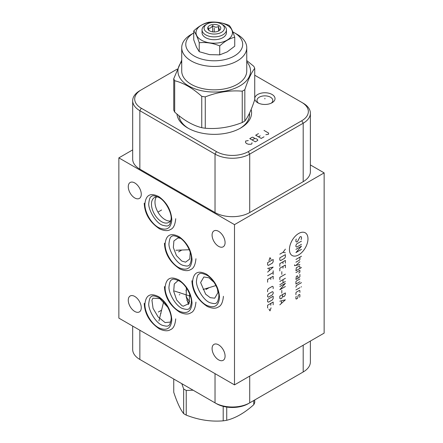 <?xml version="1.0" encoding="UTF-8"?>
<svg xmlns="http://www.w3.org/2000/svg" width="443" height="443" viewBox="0 0 443 443"><rect width="100%" height="100%" fill="white"/><g stroke="black" fill="none" stroke-linecap="round" stroke-linejoin="round"><path stroke-width="0.66" d="M141.262 360.27A22.504 12.991 0 0 0 141.289 360.281L215.027 402.853A24.531 14.165 0 0 0 249.719 402.853L303.189 371.982A24.531 14.165 0 0 0 310.377 361.964L310.377 341.071M215.027 373.637L215.027 402.853L216.455 403.678A22.504 12.991 0 0 0 248.285 403.678L249.719 402.853L249.719 376.09M301.755 372.807L303.189 371.982L301.755 372.807A22.504 12.991 0 0 0 301.783 372.79M132.673 326.087L132.673 349.438A24.531 14.165 0 0 0 139.855 359.456L139.855 330.234M132.673 149.895L118.857 157.869L118.857 318.113L234.497 384.878L324.143 333.119L324.143 172.881L310.377 164.929M134.766 311.462A9.192 5.305 -120 0 0 139.362 311.916A9.192 5.305 -120 0 0 140.774 304.551A9.192 5.305 -120 0 0 134.766 296.45A9.192 5.305 -120 0 0 130.17 295.996A9.192 5.305 -120 0 0 128.763 303.361A9.192 5.305 -120 0 0 134.766 311.462M118.857 157.869L234.497 224.64L324.143 172.881M234.497 384.878L234.497 224.64M218.587 359.854A9.192 5.305 -120 0 0 223.183 360.309A9.192 5.305 -120 0 0 224.59 352.944A9.192 5.305 -120 0 0 218.587 344.842A9.192 5.305 -120 0 0 213.991 344.388A9.192 5.305 -120 0 0 212.579 351.753A9.192 5.305 -120 0 0 218.587 359.854M218.587 246.352A9.192 5.305 -120 0 0 223.183 246.806A9.192 5.305 -120 0 0 224.59 239.441A9.192 5.305 -120 0 0 218.587 231.34A9.192 5.305 -120 0 0 213.991 230.886A9.192 5.305 -120 0 0 212.579 238.251A9.192 5.305 -120 0 0 218.587 246.352M134.766 197.96A9.192 5.305 -120 0 0 139.362 198.414A9.192 5.305 -120 0 0 140.774 191.049A9.192 5.305 -120 0 0 134.766 182.948A9.192 5.305 -120 0 0 130.17 182.494A9.192 5.305 -120 0 0 128.763 189.859A9.192 5.305 -120 0 0 134.766 197.96M171.02 320.76L170.212 322.105L165.078 322.57L158.101 316.911L153.051 308.356L151.938 300.177L152.951 298.183L159.829 298.637L167.825 307.287M189.659 293.991L189.072 303.521L183.219 306.229L181.813 305.592L176.679 300.027L173.695 291.3L174.265 283.985L178.285 280.369M186.387 287.872L186.165 296.633L188.458 304.551M178.978 115.695A35.324 20.395 0 0 0 188.563 128.453M249.492 113.175A35.324 20.395 180 0 1 249.564 114.444A35.324 20.395 180 0 1 239.912 128.453M251.142 109.454A37.356 21.569 180 0 1 240.649 128.038A37.356 21.569 180 0 1 187.826 128.038L187.826 128.038A37.356 21.569 180 0 1 176.945 114.023M254.731 75.227L301.755 102.372A22.504 12.991 180 0 1 301.755 120.745L248.285 151.622A22.504 12.991 180 0 1 216.455 151.622L141.289 108.225A22.504 12.991 180 0 1 141.289 89.846L177.266 69.075M303.189 103.202L301.755 102.372L303.189 103.202A24.531 14.165 180 0 1 310.377 113.214A24.531 14.165 180 0 1 303.189 123.232L249.719 154.103A24.531 14.165 180 0 1 215.027 154.103L139.855 110.706A24.531 14.165 180 0 1 132.673 100.694A24.531 14.165 180 0 1 139.855 90.677L141.289 89.846L139.855 90.677M272.057 94.47A10.139 5.853 180 0 1 272.057 102.748A10.139 5.853 180 0 1 257.721 102.748L257.721 102.748A10.139 5.853 180 0 1 257.721 94.47A10.139 5.853 180 0 1 272.057 94.47M310.377 113.214L310.377 171.651A24.531 14.165 180 0 1 303.189 181.669L249.719 212.54A24.531 14.165 180 0 1 215.027 212.54L139.855 169.143A24.531 14.165 180 0 1 132.673 159.126L132.673 100.694M258.601 103.202A7.913 4.568 0 0 1 256.973 100.423A7.913 4.568 0 0 1 261.863 96.203A7.913 4.568 0 0 1 270.485 97.194A7.913 4.568 180 0 1 272.805 100.423A7.913 4.568 180 0 1 271.177 103.202M190.219 252.161L189.781 258.989L185.589 262.156L181.813 261.077L176.475 255.655L173.34 247.526L173.9 240.937L178.036 237.902L180.484 238.34M217.408 288.88L217.967 292.596L214.717 298.2L210.226 297.657L205.668 294.207L200.607 282.573L203.858 276.969L208.913 277.789L214.019 282.28M171.131 219.462A14.326 8.273 60 0 1 168.761 222.408A14.326 8.273 60 0 1 157.719 218.571A14.326 8.273 60 0 1 151.467 204.151A14.326 8.273 60 0 1 154.435 197.595A14.326 8.273 60 0 1 158.173 197.019M170.3 221.013A14.326 8.273 60 0 1 160.106 215.254A14.326 8.273 60 0 1 154.984 202.124A14.326 8.273 -120 0 1 156.412 196.958M189.765 301.517A28.524 16.469 180 0 1 186.049 295.575M185.971 290.852A28.524 16.469 180 0 1 186.824 288.52M189.272 303.067A29.57 17.072 180 0 1 186.874 300.387M186.287 288.349A29.57 17.072 180 0 1 186.486 288.022M193.104 390.2L186.232 390.438A41.476 23.944 180 0 1 184.908 389.707A41.476 23.944 0 0 1 183.646 388.948L181.807 383.671M173.745 379.02L173.745 392.276C177.045 402.322 180.345 409.437 183.646 413.624L183.646 388.948M186.232 390.438L186.232 415.113A41.476 23.944 180 0 1 184.908 414.382A41.476 23.944 180 0 1 183.646 413.624M254.731 399.957L254.731 402.626A41.476 23.944 180 0 1 253.789 404.664C244.769 412.798 235.748 418.009 226.727 420.285A41.476 23.944 180 0 1 223.2 420.833C210.874 421.858 198.553 419.947 186.232 415.113M253.789 400.5L253.789 404.664M226.727 407.073L226.727 420.285M223.2 406.358L223.2 420.833M219.878 30.096L220.077 29.792C219.551 30.224 219.03 29.105 218.51 26.419L218.51 31.043M209.611 30.855A6.54 3.777 0 0 0 220.21 29.725A6.54 3.777 0 0 0 218.864 25.511A6.54 3.777 0 0 0 210.53 25.068A6.54 3.777 0 0 0 208.265 29.725A6.54 3.777 0 0 0 209.611 30.855M218.51 26.419C216.566 27.676 214.617 27.377 212.673 25.517C211.25 27.898 209.827 28.723 208.398 27.987L209.046 30.478M212.673 25.517L212.673 31.852M207.047 32.333A10.172 5.875 0 0 0 221.428 32.333A10.172 5.875 0 0 0 221.428 24.027L221.428 24.027A10.172 5.875 0 0 0 207.047 24.027A10.172 5.875 0 0 0 207.047 32.333M207.047 24.027L205.613 24.858A12.199 7.044 0 0 0 202.036 29.836A12.199 7.044 0 0 0 205.613 34.82A12.199 7.044 0 0 0 218.908 36.348A12.199 7.044 0 0 0 226.439 29.836A12.199 7.044 0 0 0 222.862 24.858L221.428 24.027L222.862 24.858M202.036 29.836L202.036 32.671A12.199 7.044 0 0 0 205.613 37.649A12.199 7.044 0 0 0 218.908 39.178A12.199 7.044 0 0 0 226.439 32.671L226.439 29.836M201.355 40.108A18.218 10.521 180 0 1 201.355 25.229A18.218 10.521 180 0 1 227.121 25.229A18.218 10.521 180 0 1 227.121 40.108A18.218 10.521 180 0 1 201.355 40.108M193.735 30.916C198.735 26.242 203.741 23.357 208.742 22.25C215.58 21.524 222.414 22.582 229.247 25.423C231.08 27.588 232.913 31.531 234.74 37.262C229.74 38.364 224.734 41.254 219.734 45.928C212.895 43.087 206.061 42.03 199.228 42.755C197.395 37.024 195.562 33.081 193.735 30.916L193.735 39.853L196.509 47.179L199.228 51.693L199.228 42.755M193.735 32.97L191.249 34.404L193.735 32.97A28.457 16.43 0 0 0 194.311 56.095A28.457 16.43 0 0 0 234.358 55.984A28.457 16.43 0 0 0 234.358 32.749A28.457 16.43 0 0 0 232.83 31.929M199.228 51.693L209.633 54.644L219.734 54.866L227.159 51.914L234.74 46.199L234.74 37.262M191.249 34.404A32.511 18.772 0 0 0 181.724 47.678A32.511 18.772 0 0 0 201.798 65.021A32.511 18.772 0 0 0 237.226 60.951A32.511 18.772 0 0 0 246.751 47.678A32.511 18.772 0 0 0 237.226 34.404L234.358 32.749M246.751 47.678L246.751 71.074A32.511 18.772 0 0 1 237.226 84.347A32.511 18.772 180 0 1 201.798 88.417A32.511 18.772 180 0 1 181.724 71.074L181.724 47.678M246.751 61.743A36.309 20.959 0 0 1 239.912 85.898A36.309 20.959 180 0 1 193.043 88.091A36.309 20.959 180 0 1 181.724 61.743M174.686 80.72L174.686 112.073C183.707 120.208 192.727 125.419 201.748 127.695A41.476 23.944 180 0 0 205.275 128.243L205.275 96.89A41.476 23.944 180 0 1 201.748 96.341C192.727 88.207 183.707 82.996 174.686 80.72A41.476 23.944 180 0 1 173.745 78.682L181.724 60.132M205.275 96.89C217.602 92.055 229.923 90.145 242.243 91.169A41.476 23.944 180 0 0 243.567 90.444A41.476 23.944 0 0 0 244.829 89.68C248.13 79.635 251.43 72.519 254.731 68.338A41.476 23.944 0 0 0 253.789 66.3L246.751 60.564M201.748 127.695L201.748 96.341M205.275 128.243C217.602 129.267 229.923 127.357 242.243 122.523L242.243 91.169M242.243 122.523A41.476 23.944 180 0 0 243.567 121.792A41.476 23.944 0 0 0 244.829 121.033L244.829 89.68M244.829 121.033C248.13 116.847 251.43 109.731 254.731 99.686L254.731 68.338M174.686 112.073A41.476 23.944 180 0 1 173.745 110.036L173.745 78.682M219.734 54.866L219.734 45.928M298.704 233.461A13.107 7.57 120 0 0 289.434 249.52A13.107 7.57 120 0 0 298.704 254.869A13.107 7.57 120 0 0 307.974 238.816A13.107 7.57 120 0 0 298.704 233.461M301.085 239.53L301.478 238.843L301.478 237.016L300.686 236.556L299.894 237.016L297.513 241.59L296.721 242.05L295.93 241.59L295.93 239.763L296.323 239.076M301.478 244.342L296.721 247.089L295.93 246.629L295.93 245.256L296.721 243.883L301.478 241.136M295.93 249.376L301.478 246.17L295.93 252.582L301.478 249.376M295.93 259.448L301.478 256.242M295.93 262.195L299.496 260.135L299.894 259.448L299.894 257.161M294.606 264.787L294.606 265.706L299.894 264.482M299.894 261.735L295.93 265.401M299.894 268.452L299.894 266.62L299.496 265.933L296.323 267.766L295.93 270.739L301.478 267.539M298.704 273.104L299.894 272.113L299.894 270.285L295.93 272.572M299.894 274.405L299.894 276.692L299.103 277.611L295.93 279.439L296.323 276.465L297.513 275.779L297.912 276.465L297.912 278.298M299.894 278.985L296.323 281.045L295.93 281.731L295.93 284.018L299.894 281.731M301.478 282.645L296.323 285.619L295.93 287.225M295.93 289.971L299.894 287.679M301.085 286.992L301.478 286.765L301.085 286.992M299.894 292.413L299.894 290.58L299.496 290.353L296.323 292.181L295.93 292.867L295.93 294.7M296.323 296.306L295.93 296.993L295.93 298.82L296.323 299.053L297.513 298.366L298.305 295.16L299.496 294.473L299.894 294.7L299.894 296.533L299.496 297.22M279.832 254.166L283.005 252.338L285.381 249.132M283.005 252.338L285.381 252.792M279.832 257.832L279.832 260.119L280.624 260.578L284.589 258.286L285.381 256.912L285.381 254.625L279.832 257.832M285.381 263.17L285.381 260.423L279.832 263.629L279.832 266.376M283.005 263.629L283.005 261.796M285.381 267.749L285.381 265.003L279.832 268.209L279.832 270.955M283.005 268.209L283.005 266.376M281.814 271.642L281.814 274.389M285.381 274.162L279.832 277.362L279.832 279.655M279.832 281.482L285.381 278.282M285.381 281.482L279.832 284.688M283.005 279.655L283.005 282.861M285.381 286.521L279.832 289.728L285.381 283.315L279.832 286.521M281.814 290.414L281.814 293.161M282.606 294.534L282.606 296.367L283.398 296.821L284.589 296.134L285.381 294.302L285.381 292.928L279.832 296.134L279.832 298.427L280.624 298.881L281.814 298.194L282.606 296.367M279.832 304.834L285.381 299.8L279.832 301.174M281.416 300.869L281.416 303.305M271.055 259.465L269.997 257.632L268.94 260.683M267.616 262.666L267.616 264.958L268.414 265.412L272.379 263.125L273.17 261.752L273.17 259.465L267.616 262.666M267.616 272.129L273.17 267.096L267.616 268.469M269.206 268.165L269.206 270.601M267.616 275.79L273.17 272.589M273.17 270.756L273.17 274.416M273.17 278.996L273.17 276.249L267.616 279.455L267.616 282.202M270.789 279.455L270.789 277.623M273.17 288.615L273.17 286.782L272.379 286.322L268.414 288.609L267.616 289.988L267.616 291.815M268.414 293.953L267.616 295.326L267.616 296.699L268.414 297.159L272.379 294.866L273.17 293.493L273.17 292.12L272.379 291.666L268.414 293.953M267.616 299.446L267.616 301.738L268.414 302.192L272.379 299.905L273.17 298.532L273.17 296.24L267.616 299.446M273.17 304.79L273.17 302.043L267.616 305.244L267.616 307.996M270.789 305.244L270.789 303.416M268.94 309.059L269.997 310.892L271.055 307.841M159.596 311.307L159.065 311.617M179.808 294.562L179.277 294.872M207.285 288.742L206.754 289.046M179.808 251.192L179.277 251.497M159.596 211.156L159.065 211.466L159.602 211.156M161.03 313.312L160.499 313.616M158.926 320.948L163.633 301.794M179.814 292.53L179.277 292.84M174.431 291.029L189.992 296.079M206.599 288.338L206.056 288.648M203.16 289.467L215.951 285.541M179.814 249.963L179.277 250.273M175.877 250.256L189.299 249.736M248.285 140.564L245.621 141.029L245.621 142.635L246.662 143.637L248.401 144.235L251.175 144.235L251.868 143.837L251.984 142.701M249.786 138.626L255.34 141.832L257.765 140.431L257.533 139.495L256.148 138.692L254.526 138.559L254.415 138.094L253.025 137.291L252.217 137.225L249.786 138.626M252.1 139.966L254.526 138.559M258.457 133.62L255.683 135.22L261.237 138.426L264.011 136.826M258.457 136.826L260.196 135.824M265.861 134.689L268.519 134.223L268.635 133.088L264.011 130.414M264.892 98.922L264.892 98.296M158.339 312.033L161.617 310.144M161.595 310.155L158.356 312.022M206.034 289.467L209.306 287.573M209.29 287.585L206.05 289.456M178.557 251.917L181.829 250.024M181.813 250.035L178.573 251.906M158.339 211.881L161.617 209.993M161.595 210.004L158.356 211.87M214.24 28.18L214.24 31.957M248.285 403.678L249.719 402.853M141.289 360.281L139.855 359.456L141.289 360.281M303.189 371.982L303.189 345.219M141.289 108.225L139.855 110.706L139.855 169.143M216.455 151.622L215.027 154.103L215.027 212.54M248.285 151.622L249.719 154.103L249.719 212.54M301.755 120.745L303.189 123.232L303.189 181.669M171.818 319.796C171.109 310.288 166.834 302.641 158.998 296.865C150.493 292.518 145.791 294.977 144.9 304.252C144.695 312.708 151.589 324.287 158.998 327.92C166.834 331.192 171.109 328.485 171.818 319.796M192.035 303.051C191.326 293.543 187.051 285.896 179.216 280.12C170.705 275.773 166.003 278.232 165.112 287.507C164.907 295.963 171.801 307.542 179.216 311.174C187.051 314.447 191.326 311.739 192.035 303.051M219.512 297.225C218.803 287.717 214.528 280.076 206.693 274.3C198.182 269.953 193.48 272.412 192.589 281.682C192.384 290.143 199.278 301.716 206.693 305.349C214.528 308.621 218.803 305.914 219.512 297.225M192.035 259.676C191.326 250.168 187.051 242.526 179.216 236.75C170.705 232.403 166.003 234.862 165.112 244.132C164.907 252.593 171.801 264.166 179.216 267.799C187.051 271.072 191.326 268.364 192.035 259.676M171.818 219.645C171.109 210.137 166.834 202.49 158.998 196.714C150.493 192.367 145.791 194.831 144.9 204.101C144.695 212.557 151.589 224.136 158.998 227.768C166.834 231.041 171.109 228.333 171.818 219.645M175.727 318.86C175.129 324.996 173.407 328.573 170.561 329.603C168.035 331.325 164.375 331.137 159.585 329.027C149.806 322.532 144.689 313.96 144.23 303.317M171.148 318.86C169.974 327.41 167.736 326.618 162.603 325.395C154.989 322.875 147.89 308.466 148.804 303.317C149.319 298.992 150.227 296.766 151.528 296.627C152.22 295.315 154.923 295.78 159.641 298.028C166.275 301.866 171.734 313.677 171.148 318.86M195.944 302.115C195.346 308.25 193.624 311.828 190.778 312.858C188.247 314.58 184.587 314.392 179.797 312.282C170.023 305.786 164.901 297.214 164.442 286.571M191.365 302.115C190.191 310.665 187.948 309.873 182.815 308.649C175.201 306.13 168.107 291.721 169.021 286.571C169.536 282.246 170.444 280.02 171.746 279.882C172.438 278.569 175.14 279.035 179.858 281.283C186.486 285.12 191.946 296.932 191.365 302.115M223.422 296.289C222.823 302.425 221.101 306.008 218.255 307.032C215.724 308.76 212.064 308.566 207.274 306.456C197.5 299.961 192.378 291.389 191.919 280.751M218.842 296.295C217.668 304.845 215.425 304.053 210.292 302.824C202.678 300.304 195.584 285.901 196.498 280.746C197.013 276.426 197.921 274.195 199.223 274.062C199.915 272.744 202.617 273.209 207.335 275.457C213.963 279.295 219.423 291.112 218.842 296.295M195.944 258.74C195.346 264.875 193.624 268.458 190.778 269.482C188.247 271.21 184.587 271.016 179.797 268.907C170.023 262.411 164.901 253.845 164.442 243.201M191.365 258.745C190.191 267.295 187.948 266.503 182.815 265.274C175.201 262.754 168.107 248.351 169.021 243.196C169.536 238.877 170.444 236.651 171.746 236.512C172.438 235.194 175.14 235.659 179.858 237.908C186.486 241.745 191.946 253.562 191.365 258.745M175.727 218.709C175.129 224.845 173.407 228.422 170.561 229.452C168.035 231.174 164.375 230.986 159.585 228.876C149.806 222.38 144.689 213.808 144.23 203.165M171.148 218.709C169.974 227.259 167.736 226.467 162.603 225.243C154.989 222.724 147.89 208.315 148.804 203.165C149.319 198.846 150.227 196.614 151.528 196.476C152.22 195.164 154.923 195.629 159.641 197.877C166.275 201.715 171.734 213.526 171.148 218.709M179.044 116.199L179.044 115.745M249.431 116.199L249.431 113.303"/></g></svg>
